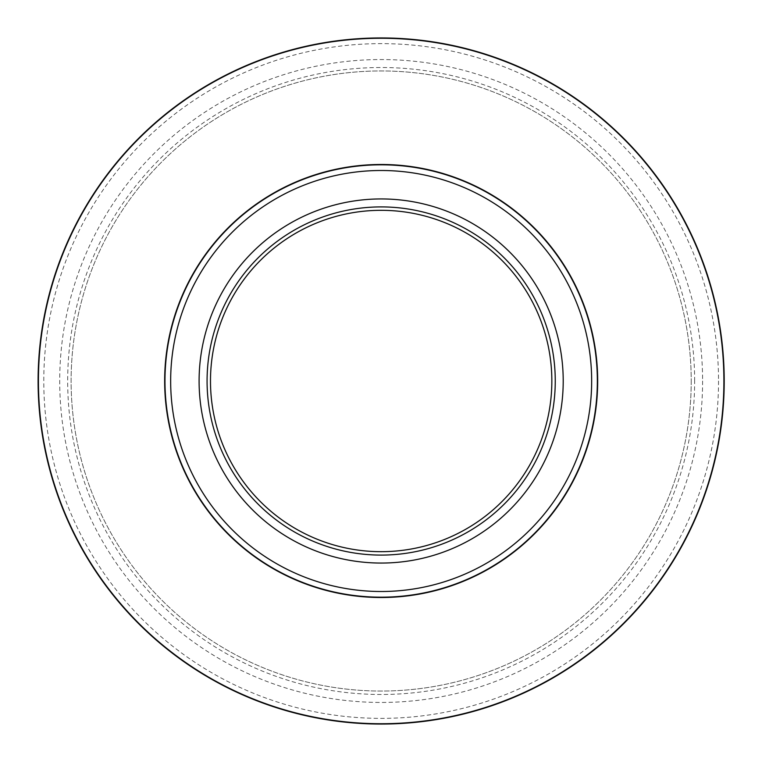 <?xml version="1.0" encoding="UTF-8"?>
<svg xmlns="http://www.w3.org/2000/svg" width="762" height="762" viewBox="0 0 762 762"><rect width="100%" height="100%" fill="white"/><g stroke="black" fill="none" stroke-linecap="round" stroke-linejoin="round"><path stroke-width="0.57" stroke-dasharray="3.81 2.86" d="M694.639 381A313.477 313.477 0 0 0 224.419 109.518A313.477 313.477 0 0 0 224.419 652.482A313.477 313.477 0 0 0 694.639 381M702.602 381A321.44 321.44 0 0 1 220.437 659.378A321.44 321.44 0 0 1 220.437 102.622A321.44 321.44 0 0 1 702.602 381M551.84 381A170.678 170.678 0 0 1 295.818 528.809A170.678 170.678 0 0 1 295.818 233.191A170.678 170.678 0 0 1 551.84 381M691.22 381A310.067 310.067 0 0 1 226.133 649.519A310.067 310.067 0 0 1 226.133 112.481A310.067 310.067 0 0 1 691.22 381A310.067 310.067 0 0 1 226.133 649.519A310.067 310.067 0 0 1 226.133 112.481A310.067 310.067 0 0 1 691.22 381M38.1 381A343.062 343.062 0 0 0 552.688 678.094A343.062 343.062 0 0 0 552.688 83.906A343.062 343.062 0 0 0 38.1 381A343.062 343.062 0 0 0 552.688 678.094A343.062 343.062 0 0 0 552.688 83.906A343.062 343.062 0 0 0 38.1 381M718.528 381A337.375 337.375 0 0 1 381.162 718.376A337.375 337.375 0 0 1 43.786 381A337.375 337.375 0 0 1 381.162 43.624A337.375 337.375 0 0 1 718.528 381"/><path stroke-width="1.14" d="M563.213 381A182.051 182.051 0 0 1 290.132 538.667A182.051 182.051 0 0 1 290.132 223.333A182.051 182.051 0 0 1 563.213 381M207.073 381A174.088 174.088 0 0 1 468.201 230.229A174.088 174.088 0 0 1 468.201 531.771A174.088 174.088 0 0 1 207.073 381M551.84 381A170.678 170.678 0 0 0 381.162 210.322A170.678 170.678 0 0 0 210.483 381A170.678 170.678 0 0 0 381.162 551.678A170.678 170.678 0 0 0 551.84 381M597.351 381A216.189 216.189 0 0 1 381.162 597.189A216.189 216.189 0 0 1 164.973 381A216.189 216.189 0 0 1 381.162 164.811A216.189 216.189 0 0 1 597.351 381A216.189 216.189 0 0 0 273.063 193.777A216.189 216.189 0 0 0 273.063 568.223A216.189 216.189 0 0 0 597.351 381A216.189 216.189 0 0 0 273.063 193.777A216.189 216.189 0 0 0 273.063 568.223A216.189 216.189 0 0 0 597.351 381A216.189 216.189 0 0 1 381.162 597.189A216.189 216.189 0 0 1 164.973 381A216.189 216.189 0 0 1 381.162 164.811A216.189 216.189 0 0 1 597.351 381M38.1 381A343.062 343.062 0 0 1 552.688 83.906A343.062 343.062 0 0 1 552.688 678.094A343.062 343.062 0 0 1 38.1 381A343.062 343.062 0 0 1 552.688 83.906A343.062 343.062 0 0 1 552.688 678.094A343.062 343.062 0 0 1 38.1 381M597.675 381A216.513 216.513 0 0 1 272.901 568.5A216.513 216.513 0 0 1 272.901 193.5A216.513 216.513 0 0 1 597.675 381M723.9 381A342.738 342.738 0 0 0 381.162 38.262A342.738 342.738 0 0 0 38.424 381A342.738 342.738 0 0 0 381.162 723.738A342.738 342.738 0 0 0 723.9 381M170.659 381A210.502 210.502 0 0 0 381.162 591.503A210.502 210.502 0 0 0 591.664 381A210.502 210.502 0 0 0 381.162 170.498A210.502 210.502 0 0 0 170.659 381"/></g></svg>
